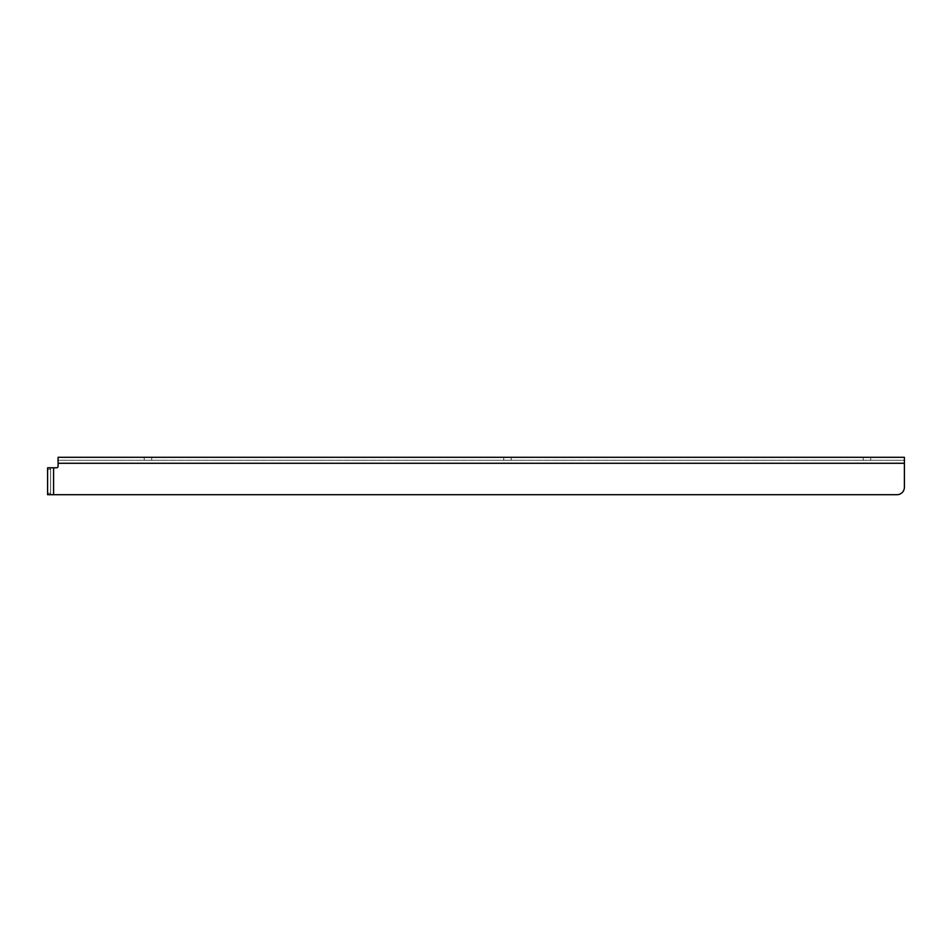<?xml version="1.0" encoding="UTF-8"?>
<svg xmlns="http://www.w3.org/2000/svg" width="952" height="952" viewBox="0 0 952 952"><rect width="100%" height="100%" fill="white"/><g stroke="black" fill="none" stroke-linecap="round" stroke-linejoin="round"><path stroke-width="0.71" stroke-dasharray="4.76 3.57" d="M904.4 487.234A7.485 7.485 0 0 1 896.915 494.719A7.485 7.485 0 0 0 904.4 487.234L904.4 457.281L58.084 457.281L58.084 460.268L904.4 460.268L904.4 457.281L904.4 463.267L58.084 463.267L58.084 457.281L58.084 460.268L904.4 460.268L904.4 487.234A7.485 7.485 0 0 1 896.915 494.719L53.586 494.719L896.915 494.719L53.586 494.719L53.586 467.765L47.6 467.765L47.6 493.231L47.6 467.765L50.599 467.765L50.599 494.719L50.599 467.765L50.599 494.719L50.599 467.765L47.6 467.765L50.599 467.765L47.6 467.765L47.6 494.719L53.586 494.719L47.6 494.719L53.586 494.719L53.586 467.765L53.586 494.719M56.584 467.765A1.499 1.499 0 0 0 58.084 466.266A1.499 1.499 0 0 1 56.584 467.765L53.586 467.765M58.084 466.266L58.084 460.268L58.084 463.267L904.4 463.267L58.084 463.267M507.452 457.281L511.2 457.281L507.452 457.281M507.452 460.268L511.2 460.268L507.452 460.268M866.951 457.281L870.699 457.281L866.951 457.281M866.951 460.268L863.202 460.268L866.951 460.268M147.965 457.281L144.216 457.281L147.965 457.281M147.965 460.268L144.216 460.268L147.965 460.268M50.599 493.231L47.6 493.231L50.599 493.231M47.6 469.265L50.599 469.265L47.6 469.265M503.715 457.281L503.715 460.268M511.2 457.281L511.2 460.268M863.202 457.281L863.202 460.268M870.699 457.281L870.699 460.268M144.216 457.281L144.216 460.268M151.701 457.281L151.701 460.268"/><path stroke-width="1.43" d="M904.4 487.234L904.4 463.267L58.084 463.267L58.084 457.281L904.4 457.281L904.4 487.234A7.485 7.485 0 0 1 896.915 494.719L47.6 494.719L47.6 467.765L56.584 467.765A1.499 1.499 0 0 0 58.084 466.266A1.499 1.499 0 0 1 56.584 467.765M58.084 463.267L58.084 466.266M53.586 494.719L53.586 467.765"/></g></svg>
